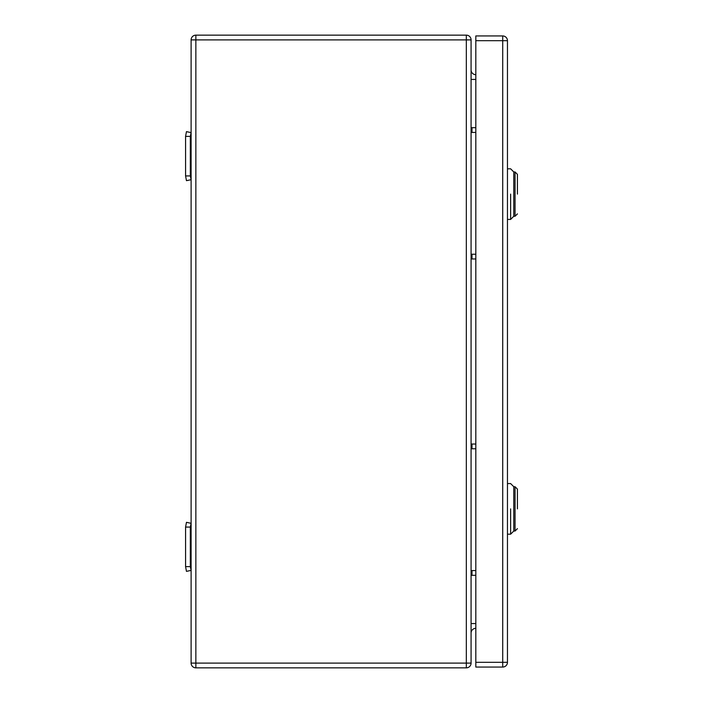 <?xml version="1.0" encoding="UTF-8"?>
<svg xmlns="http://www.w3.org/2000/svg" width="703" height="703" viewBox="0 0 703 703"><rect width="100%" height="100%" fill="white"/><g stroke="black" fill="none" stroke-linecap="round" stroke-linejoin="round"><path stroke-width="1.05" d="M190.32 136.382L185.574 136.382L186.462 131.637L191.111 132.612L190.32 136.382L190.32 175.926L185.574 175.926L186.462 180.671L191.111 179.696L190.32 175.926M185.574 136.382L185.574 175.926M190.32 527.074L185.574 527.074L186.462 522.329L191.111 523.304L190.32 527.074L190.32 566.618L185.574 566.618L186.462 571.363L191.111 570.388L190.32 566.618M185.574 527.074L185.574 566.618M471.08 132.428L475.826 132.428M471.08 127.682L475.826 127.682M471.08 575.318L475.826 575.318M471.08 570.572L475.826 570.572M471.08 258.968L475.826 258.968M471.08 254.222L475.826 254.222M471.08 448.778L475.826 448.778M471.08 444.032L475.826 444.032M195.856 35.15L466.335 35.15A4.745 4.745 0 0 1 471.08 39.895L471.08 663.105L466.335 663.105L466.335 667.85A4.745 4.745 0 0 0 471.08 663.105A4.745 4.745 0 0 1 466.335 667.85L195.856 667.85A4.745 4.745 0 0 1 191.111 663.105L191.111 39.895A4.745 4.745 0 0 1 195.856 35.15A4.745 4.745 0 0 0 191.111 39.895L195.856 39.895L195.856 35.15A4.745 4.745 0 0 0 191.111 39.895M471.08 69.948A4.745 4.745 0 0 0 475.826 74.694A4.745 4.745 0 0 1 471.08 69.948A4.745 4.745 0 0 0 475.826 74.694M471.08 633.052A4.745 4.745 0 0 1 475.826 628.306A4.745 4.745 0 0 0 471.08 633.052A4.745 4.745 0 0 1 475.826 628.306M517.426 194.116C517.426 219.626 517.426 219.626 517.426 194.116L517.426 174.344L515.053 171.971L515.053 216.26L517.426 213.888M507.461 168.808L510.624 168.808L513.788 171.971L513.788 194.116C513.788 222.684 513.788 222.684 513.788 194.116L513.788 171.971L515.053 171.971M510.624 194.116C510.624 161.47 510.624 161.47 510.624 194.116L510.624 219.424L507.461 219.424M515.053 216.26L513.788 216.26L513.788 194.116M517.426 508.884C517.426 534.394 517.426 534.394 517.426 508.884L517.426 489.112L515.053 486.74L515.053 531.029L517.426 528.656M507.461 483.576L510.624 483.576L513.788 486.74L513.788 508.884C513.788 537.452 513.788 537.452 513.788 508.884L513.788 486.74L515.053 486.74M510.624 508.884C510.624 476.239 510.624 476.239 510.624 508.884L510.624 534.192L507.461 534.192M515.053 531.029L513.788 531.029L513.788 508.884M502.715 667.059L475.826 667.059L475.826 35.941L502.715 35.941A4.745 4.745 0 0 1 507.461 40.686L507.461 662.314L502.715 662.314L502.715 667.059A4.745 4.745 0 0 0 507.461 662.314M471.994 132.428L471.994 127.682M471.994 575.318L471.994 570.572M471.994 258.968L471.994 254.222M471.994 448.778L471.994 444.032M191.111 663.105L195.856 663.105L195.856 39.895L466.335 39.895L466.335 663.105L195.856 663.105L195.856 667.85M471.08 79.439L475.826 79.439M475.826 623.561L471.08 623.561M471.08 39.895L466.335 39.895L466.335 35.15M507.461 40.686L502.715 40.686L502.715 662.314L475.826 662.314M475.826 40.686L502.715 40.686L502.715 35.941M513.788 216.26L510.624 219.424M513.788 531.029L510.624 534.192"/></g></svg>

